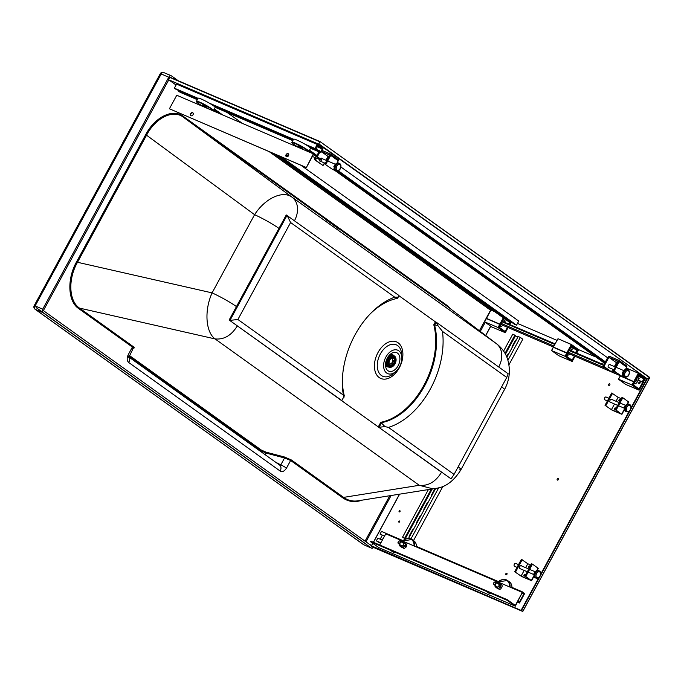 <?xml version="1.0" encoding="UTF-8"?>
<svg xmlns="http://www.w3.org/2000/svg" width="684" height="684" viewBox="0 0 684 684"><rect width="100%" height="100%" fill="white"/><g stroke="black" fill="none" stroke-linecap="round" stroke-linejoin="round"><path stroke-width="1.03" d="M163.929 72.649A2.71 1.761 113.2 0 0 163.707 72.53A2.71 1.761 113.2 0 0 161.92 73.034A2.71 1.761 113.2 0 0 161.193 73.983L160.261 73.727L34.2 305.68A2.71 2.71 0 0 0 35.004 309.177L363.478 544.609A2.71 2.043 125.6 0 1 363.23 544.387M390.273 354.312A10.063 6.532 -66.8 0 1 399.901 358.596A10.063 6.532 -66.8 0 1 395.267 369.411A10.063 6.532 -66.8 0 1 395.147 369.514A10.063 6.532 -66.8 0 1 385.938 367.778A10.063 6.532 -66.8 0 1 390.273 354.312M389.632 352.294A12.731 8.268 -66.8 0 1 401.816 357.715A12.731 8.268 -66.8 0 1 395.942 371.395A12.731 8.268 -66.8 0 1 395.797 371.532A12.731 8.268 -66.8 0 1 384.143 369.334A12.731 8.268 -66.8 0 1 389.632 352.294M339.007 229.149L325.49 219.359L339.007 229.149M132.542 348.147L133.389 348.105L132.397 347.062L78.703 308.578C67.767 301.43 66.861 278.892 76.608 261.775L145.666 134.705L146.556 135.201C155.43 117.956 173.061 109.166 183.286 117.161L292.094 197.223C282.766 190.067 265.041 198.326 254.585 214.682A21.289 2.291 28.5 0 1 278.961 228.396L236.459 306.586A21.289 2.291 28.5 0 0 212.091 292.88C204.191 310.288 205.602 332.048 215.075 338.922C224.01 339.803 231.431 335.459 237.322 325.883L441.539 472.251C435.64 481.827 428.227 486.17 419.292 485.298L432.168 488.658L436.118 488.333L357.988 500.808C352.722 501.603 347.925 500.466 343.599 497.388L342.787 497.858C348.592 501.876 354.987 502.646 361.973 500.175M145.666 134.705C154.781 117.135 172.796 108.166 183.201 116.306L447.285 305.586A0.778 0.581 -54.4 0 0 447.37 306.441L496.302 343.59A21.289 16.023 125.6 0 1 498.739 367.009M183.201 116.306A0.778 0.581 -54.4 0 0 183.286 117.161L447.37 306.441L496.302 343.59L292.094 197.223A21.289 16.023 125.6 0 1 294.522 220.641M78.703 308.578L79.515 308.108C68.759 301.088 67.887 279.029 77.497 262.28L212.091 292.88L254.585 214.682L146.556 135.201L77.497 262.28L76.608 261.775M479.416 330.757L490.573 310.22A0.778 0.581 125.6 0 1 490.667 310.083M344.839 205.764L490.77 310.356M279.072 464.744L280.816 464.864A5.421 0.581 28.5 0 1 286.493 468.113L290.64 460.486L284.561 457.964L284.561 457.023L266.11 452.158L265.221 454.749M496.832 343.984C501.902 347.951 505.442 352.884 507.468 358.784C510.751 369.676 509.725 380.005 504.39 389.76A21.289 2.291 -151.5 0 0 501.671 386.793M459.511 469.857A21.289 2.291 -151.5 0 0 460.913 469.754L460.913 469.754A21.289 2.291 -151.5 0 0 458.194 466.787M371.472 545.764L43.785 310.895A0.778 0.504 -66.8 0 1 43.742 309.929L168.794 79.831M128.968 356.253L260.57 450.576L266.119 453.099L284.561 457.964L280.816 464.864L275.601 462.196M178.285 80.763L171.496 75.898A2.71 1.761 -66.8 0 0 171.282 75.779A2.71 1.761 -66.8 0 0 168.76 77.232L161.193 73.983L35.132 305.936L34.2 305.68M168.76 77.232L42.707 309.185L35.132 305.936A2.71 1.761 113.2 0 0 35.294 309.339A2.71 2.043 125.6 0 1 35.004 309.177M373.541 547.457A2.71 1.761 -66.8 0 1 371.557 548.149A2.71 1.761 -66.8 0 1 371.344 548.021L363.768 544.772A2.71 1.761 113.2 0 0 363.991 544.9A2.71 1.761 113.2 0 0 364.23 544.968M371.344 548.021L42.87 312.588A2.71 1.761 -66.8 0 1 42.707 309.185M42.87 312.588L35.294 309.339L363.768 544.772A2.71 2.043 125.6 0 1 363.478 544.609A2.71 2.71 0 0 0 363.991 544.9L371.557 548.149M279.226 464.829L279.551 465.026A5.421 4.078 125.6 0 1 280.183 471.054C282.347 472.251 284.45 471.267 286.493 468.113M133.243 348.259L128.814 357.356L128.096 356.467A5.421 4.078 125.6 0 1 128.105 356.475M128.797 357.168A5.421 4.078 125.6 0 1 128.72 362.494L280.183 471.054M129.225 355.654A5.421 0.581 -151.5 0 0 128.25 354.688C126.677 358.185 126.839 360.784 128.72 362.494M370.318 313.776A65.801 42.733 113.2 0 1 397.327 298.395L398.917 295.462L286.263 214.956L229.157 320.026L341 400.2L341.812 400.542L344.326 395.925A65.801 42.733 113.2 0 1 342.402 378.859M229.157 320.026L341.812 400.542M398.25 297.172L394.736 297.172L290.597 222.531L287.075 215.298L229.969 320.377L237.904 319.496L343.368 395.087L344.001 397.267M290.597 222.531L237.904 319.496M394.736 297.172A70.452 45.751 113.2 0 0 371.25 312.827A70.452 45.751 113.2 0 0 342.351 380.184A70.452 45.751 113.2 0 0 343.368 395.087M380.791 422.293L378.278 426.919L451.081 478.86L454.048 474.414L506.75 377.457L508.195 373.789L436.195 322.181L435.392 321.839L433.793 324.763A65.801 42.733 113.2 0 1 380.791 422.293L384.938 426.611L379.09 427.261L381.604 422.644A65.801 42.733 113.2 0 0 434.605 325.114L436.195 322.181L437.846 325.558L433.793 324.763M451.081 478.86L378.278 426.919M384.938 426.611L388.444 427.389L454.048 474.414M506.75 377.457L442.462 331.381L437.846 325.558M388.444 427.389A70.452 45.751 113.2 0 0 442.462 331.381M388.059 364.999A4.643 3.018 113.2 0 0 388.144 365.034L389.983 365.829A4.643 3.018 -66.8 0 1 389.606 365.615A4.643 3.018 -66.8 0 1 389.179 360.066A4.643 3.018 -66.8 0 1 393.642 357.287A4.643 3.018 -66.8 0 1 394.018 357.501A4.643 3.018 -66.8 0 1 394.446 363.042A4.643 3.018 -66.8 0 1 389.983 365.829M388.76 366.171A5.652 3.668 113.2 0 0 390.094 365.872M393.753 357.339A5.652 3.668 113.2 0 0 393.052 356.167M394.488 356.62A5.652 3.668 -66.8 0 1 395.019 363.366A5.652 3.668 -66.8 0 1 389.581 366.752A5.652 3.668 -66.8 0 1 389.128 366.496A5.652 3.668 -66.8 0 1 388.606 359.75A5.652 3.668 -66.8 0 1 394.035 356.364A5.652 3.668 -66.8 0 1 394.488 356.62M395.549 357.407A6.19 4.019 113.2 0 0 395.489 357.27A6.19 4.019 113.2 0 0 394.48 356.031A6.19 4.019 113.2 0 0 393.984 355.748A6.19 4.019 113.2 0 0 388.025 359.459A6.19 4.019 113.2 0 0 388.606 366.855A6.19 4.019 113.2 0 0 389.102 367.137A6.19 4.019 113.2 0 0 391.239 367.171A6.19 4.019 113.2 0 0 391.385 367.128M394.642 356.338A5.968 3.873 -66.8 0 1 395.617 357.535A5.968 3.873 -66.8 0 1 395.378 363.084A5.968 3.873 -66.8 0 1 391.522 367.086A5.968 3.873 -66.8 0 1 388.982 366.769A5.968 3.873 -66.8 0 1 388.615 359.271A5.968 3.873 -66.8 0 1 394.642 356.338M393.77 355.671A6.19 4.019 113.2 0 0 393.565 355.569A6.19 4.019 113.2 0 0 389.948 356.321A6.19 4.019 113.2 0 0 387.811 358.895A6.19 4.019 113.2 0 0 386.734 363.811A6.19 4.019 113.2 0 0 388.187 366.675A6.19 4.019 113.2 0 0 388.683 366.957A6.19 4.019 113.2 0 0 388.897 367.034M393.386 355.5A6.19 4.019 113.2 0 0 393.206 355.415A6.19 4.019 113.2 0 0 387.452 358.741A6.19 4.019 113.2 0 0 387.828 366.521A6.19 4.019 113.2 0 0 388.324 366.804A6.19 4.019 113.2 0 0 388.503 366.872M385.622 363.238A6.19 4.019 113.2 0 0 387.084 366.197A6.19 4.019 113.2 0 0 387.58 366.479A6.19 4.019 113.2 0 0 387.734 366.547M385.519 364.358A6.583 4.275 113.2 0 0 387.623 366.915A6.583 4.275 113.2 0 0 388.922 367.06M393.804 355.671A6.583 4.275 113.2 0 0 392.804 354.825A6.583 4.275 113.2 0 0 389.444 355.107M392.616 355.167A6.19 4.019 113.2 0 0 392.462 355.099A6.19 4.019 113.2 0 0 388.709 355.954M393.642 357.287L391.804 356.501A4.643 3.018 113.2 0 0 391.718 356.467M389.803 364.726A3.813 2.479 -66.8 0 1 389.735 360.16A3.813 2.479 -66.8 0 1 393.317 358.057A3.813 2.479 -66.8 0 1 394.087 362.537A3.813 2.479 -66.8 0 1 390.308 365.059A3.813 2.479 -66.8 0 1 390.222 365.017L389.803 364.726M392.257 357.963A3.813 2.479 -66.8 0 1 392.633 360.331A124.625 13.364 -151.5 0 0 392.855 360.485A4.164 2.702 -66.8 0 1 391.06 363.828M389.512 364.358A3.813 2.479 -66.8 0 0 390.795 363.708L391.573 364.042A3.813 2.479 -66.8 0 0 393.403 360.656L392.633 360.331M390.222 365.017L389.76 364.82M393.394 360.716L392.855 360.485M499.38 326.405L499.842 324.293L486.418 318.53L484.614 321.839L491.787 326.978L484.614 321.839L486.315 318.564L499.833 324.284L500.184 324.601L499.756 324.327L498.037 327.602L505.254 332.732M491.779 326.969L505.314 332.698L498.132 327.559L484.623 321.848L498.132 327.559L499.85 324.378L486.375 318.53M504.168 321.172L504.92 321.625L504.151 321.053M509.811 324.378L509.383 324.054M505.228 321.053L504.92 321.625M504.194 321.813A3.873 2.514 113.2 0 0 504.194 321.779A3.873 2.514 113.2 0 0 503.262 319.402A3.873 2.514 113.2 0 0 503.202 319.36M503.15 319.454A3.753 2.437 -66.8 0 1 503.287 319.539A3.753 2.437 -66.8 0 1 504.194 321.848A3.753 2.437 -66.8 0 1 504.185 322.044M499.525 327.491L500.107 326.413A3.873 2.514 113.2 0 0 502.603 325.481A3.873 2.514 113.2 0 0 502.629 325.456M502.791 325.293A3.753 2.437 -66.8 0 1 502.654 325.439A3.753 2.437 -66.8 0 1 500.149 326.319M502.159 321.275L555.109 343.89M494.558 311.588L490.941 310.04L486.452 318.462L500.406 324.678L499.867 324.122L503.373 317.889M499.457 326.259L500.406 324.678M509.768 323.173L510.255 322.446M510.743 322.651L509.802 324.096L509.392 323.857M510.349 323.378L509.751 324.113M501.295 324.156L500.833 323.712M577.433 350.268L576.997 349.986L575.552 352.653M575.646 352.696L577.424 350.191L570.61 347.241M566.779 353.004L553.365 347.25L551.561 350.559L558.742 355.697L572.157 361.451L575.047 356.296L572.157 361.451L558.742 355.697L551.569 350.567L553.262 347.284L566.797 353.012L564.984 356.321L572.2 361.451M572.243 361.409L565.078 356.279L551.569 350.567L565.078 356.279L567.13 353.32L553.322 347.25M571.114 349.9L571.867 350.345L571.106 349.772M576.757 353.098L576.33 352.773M566.831 354.201L565.967 355.74L566.532 355.988M572.183 349.772L571.867 350.345M570.105 348.173A3.753 2.437 -66.8 0 1 570.234 348.259A3.753 2.437 -66.8 0 1 571.14 350.567A3.873 2.514 113.2 0 0 571.14 350.499A3.873 2.514 113.2 0 0 570.208 348.122A3.873 2.514 113.2 0 0 570.148 348.079M566.472 356.21L567.053 355.133A3.873 2.514 113.2 0 0 569.558 354.201A3.873 2.514 113.2 0 0 569.575 354.175L569.601 354.158A3.753 2.437 -66.8 0 1 567.096 355.039M571.354 344.497L566.814 352.841L567.361 353.397L553.373 347.079L557.99 338.725L571.354 344.497M553.399 347.087L566.916 352.893L571.431 344.574L557.99 338.725L571.422 344.488L578.587 349.618L571.431 344.497L578.587 349.618L576.723 352.816L577.698 350.046L571.473 345.702L577.604 350.088L577.262 350.824M571.55 346.608L572.927 347.292L571.55 346.608M566.403 354.979L567.361 353.397M576.715 351.892L576.338 352.576M578.596 349.704L577.313 352.115M571.559 345.659L567.806 352.363L568.267 352.884L567.78 352.431M644.379 378.996L644.14 379.688L643.969 378.679L642.276 381.783L642.721 382.288L639.053 388.957L632.897 384.536M638.352 373.199L626.253 368.009L638.369 373.207L633.769 381.561L634.213 382.065L632.922 384.468L639.061 389.042L642.815 382.339L642.37 381.834L644.046 378.756L637.556 375.961M643.704 381.817L639.104 390.171L625.689 384.417L618.481 379.184L632.025 384.998L633.743 381.732L631.931 385.041L639.147 390.171M632.922 384.468L634.051 381.954L620.268 375.978M639.873 382.125A0.872 0.658 125.6 0 1 638.95 383.596A0.872 0.658 125.6 0 1 639.873 382.125M638.069 378.62L638.813 379.064L638.052 378.5M640.164 382.459A0.872 0.658 -54.4 0 0 639.275 383.698M643.259 381.313L643.729 381.817L643.242 381.373L643.712 381.809L639.207 390.137L632.025 384.998L618.516 379.287L620.32 375.969L618.507 379.184M638.018 379.953L642.285 381.877L638.01 380.048M639.13 378.491L638.813 379.064M637.052 376.893A3.753 2.437 -66.8 0 1 637.189 376.978A3.753 2.437 -66.8 0 1 638.087 379.287L638.087 379.218A3.873 2.514 113.2 0 0 638.087 379.218A3.873 2.514 113.2 0 0 637.163 376.841A3.873 2.514 113.2 0 0 637.103 376.798M633.418 384.93L634 383.852A3.873 2.514 113.2 0 0 636.505 382.92A3.873 2.514 113.2 0 0 636.522 382.903L636.548 382.878A3.753 2.437 -66.8 0 1 634.042 383.758M638.087 379.287A3.753 2.437 -66.8 0 1 636.548 382.878M636.06 378.722L636.667 380.073L635.812 381.646L635.137 381.749M635.812 381.646L634.726 381.159M636.667 380.073L635.581 379.603M645.542 378.432L638.377 373.216L626.228 368.069M638.497 375.336L639.873 376.012L638.497 375.336M620.456 375.55L620.636 376.106L620.474 375.567L633.769 381.663L638.377 373.293L645.551 378.423L644.26 380.843M620.345 375.807L633.769 381.561L634.299 381.928L633.829 382.775M633.35 383.707L634.307 382.125M643.661 380.612L644.644 378.765L638.42 374.422L644.55 378.808L644.208 379.543M635.197 381.595L634.752 381.091L635.197 381.587L633.529 384.664M644.26 380.834L645.542 378.337L638.369 373.207M501.885 321.779L554.784 344.479M568.84 350.499L603.51 365.376M612.838 369.377L613.787 369.787M501.039 323.344L553.937 346.036M567.985 352.063L606.751 368.693M611.992 370.942L617.036 373.105M501.098 324.567L553.407 347.01M568.045 353.286L620.362 375.73M569.293 349.969L602.724 364.315M522.345 593.259L523.867 593.909L519.464 602.031L518.113 601.065M382.313 535.213L380.167 539.172M382.784 539.317A1.744 1.308 125.6 0 1 383.596 537.812M517.523 602.151L519.507 602.997L524.645 593.532L522.166 591.754L521.909 592.224M384.553 536.059L380.03 534.119L381.501 531.408L402.842 540.565M416.453 546.405L498.328 581.528M511.94 587.368L522.166 591.754M382.356 540.112L377.833 538.171L376.362 540.882L380.569 543.395M522.516 592.942L523.867 593.909M380.03 534.119L384.502 536.153M517.745 601.74L519.507 602.997M376.362 540.882L380.885 542.822M322.249 148.975L317.282 145.418L315.811 148.129L317.051 149.018L316.683 149.693L315.033 148.505L317.231 144.444L323.036 148.599L320.83 152.66L319.171 151.472L319.539 150.796L320.787 151.686L322.249 148.975L316.649 146.573M317.034 145.88L318.051 146.641L316.846 146.214M320.83 152.66L310.613 148.274M292.812 140.639L215.127 107.311M197.325 99.676L180.174 92.314L178.515 91.126L178.832 90.553M317.231 144.444L176.575 84.106L174.369 88.168L176.027 89.347L197.847 98.71M319.539 150.796L316.743 149.591M319.171 151.472L309.912 147.496M293.017 140.254L214.425 106.533M197.531 99.291L178.515 91.126M315.033 148.505L304.808 144.119M293.539 139.288L209.321 103.156M198.052 98.325L174.369 88.168M316.683 149.693L307.432 145.718M293.333 139.673L211.946 104.755M405.578 538.992L402.585 537.12L405.432 539.052M517.908 336.99L515.377 335.904L505.459 354.167M432.279 488.94L405.193 538.83M409.263 537.094A1.744 1.308 125.6 0 1 409.425 535.64L412.366 530.228A1.744 1.308 125.6 0 1 413.546 529.211M416.607 523.568A1.744 1.308 125.6 0 1 416.778 522.114L419.711 516.702A1.744 1.308 125.6 0 1 420.891 515.685M423.952 510.042A1.744 1.308 125.6 0 1 424.123 508.588L427.055 503.176A1.744 1.308 125.6 0 1 428.235 502.159M431.296 496.507A1.744 1.308 125.6 0 1 431.467 495.054L434.4 489.65A1.744 1.308 125.6 0 1 435.58 488.624M506.63 356.62L507.853 354.355A1.744 1.308 125.6 0 1 509.033 353.337M512.094 347.694A1.744 1.308 125.6 0 1 512.265 346.241L515.197 340.829A1.744 1.308 125.6 0 1 516.377 339.811M507.938 360.263L520.336 337.434L522.824 339.213L508.956 364.76M442.89 486.427L413.504 540.574M438.692 487.803L410.947 538.915M413.033 530.16A1.744 1.308 -54.4 0 0 412.785 530.528L409.844 535.94A1.744 1.308 -54.4 0 0 409.673 536.341M420.378 516.634A1.744 1.308 -54.4 0 0 420.13 517.001L417.189 522.414A1.744 1.308 -54.4 0 0 417.018 522.815M427.722 503.099A1.744 1.308 -54.4 0 0 427.474 503.467L424.533 508.879A1.744 1.308 -54.4 0 0 424.362 509.289M435.067 489.573A1.744 1.308 -54.4 0 0 434.819 489.941L431.878 495.353A1.744 1.308 -54.4 0 0 431.707 495.755M508.52 354.286A1.744 1.308 -54.4 0 0 508.272 354.654L506.878 357.219M515.864 340.76A1.744 1.308 -54.4 0 0 515.616 341.128L512.675 346.54A1.744 1.308 -54.4 0 0 512.504 346.942M520.336 337.434L518.173 336.511L506.895 357.27M435.708 488.393L408.536 538.436M505.305 353.893L515.343 335.408L512.761 334.185L503.586 351.08M428.398 489.564L402.585 537.12M514.924 335.117L505.014 353.372M431.322 489.094L404.748 538.043M431.955 489L405.159 538.342M300.951 165.289L518.746 321.078L516.54 325.139L514.377 324.216L279.106 155.918M227.037 112.415L242.384 123.402M286.451 156.687A1.744 1.308 125.6 0 1 286.391 154.875L288.186 156.157M214.306 108.953L222.71 114.955M281.269 156.85L516.54 325.139M214.066 109.397L220.547 114.031M511.495 322.147L511.128 322.822L508.964 321.89L273.703 153.601M213.459 110.509L215.135 111.706M213.707 110.064L217.298 112.638M275.866 154.524L511.128 322.822M327.456 157.38L328.303 157.978M340.931 167.016L607.631 357.792M309.613 150.249L316.974 155.507M338.212 170.709L605.426 361.853M309.373 150.694L316.726 155.952M337.58 170.872L605.186 362.298M603.553 362.469L333.536 169.529M324.404 162.997L325.251 163.604M309.006 151.361L311.16 152.9M333.775 169.085L334.741 169.769M335.605 170.384L603.886 362.298M525.5 574.791A0.966 0.727 -54.4 0 0 524.543 576.133M525.526 575.099A0.966 0.727 -54.4 0 0 524.038 574.953A0.966 0.727 -54.4 0 0 525.09 575.894M530.091 566.335A0.966 0.727 -54.4 0 0 529.134 567.677M529.681 567.438A0.966 0.727 125.6 0 1 528.629 566.497A0.966 0.727 125.6 0 1 530.117 566.643M520.575 568.866A1.744 1.129 -66.8 0 1 520.02 568.84A1.744 1.129 -66.8 0 1 519.883 568.763A1.744 1.129 -66.8 0 1 519.72 566.685A1.744 1.129 -66.8 0 1 521.396 565.642A1.744 1.129 -66.8 0 1 521.533 565.719A1.744 1.129 -66.8 0 1 521.798 566.027M525.774 576.492L531.571 580.699L521.704 576.526L514.676 571.73L521.088 576.082L530.553 580.143L524.961 576.142L525.774 576.492L532.468 564.146L538.274 568.353L537.145 570.43M514.676 571.73L521.379 559.384L527.791 563.736L530.955 565.095M524.961 576.142L531.665 563.796L532.468 564.146M522.191 559.734L515.488 572.081M527.791 563.736L525.645 567.677M524.166 570.413L521.088 576.082M536.188 578.202A3.967 2.574 -66.8 0 1 535.863 578.023A3.967 2.574 -66.8 0 1 535.623 573.03A3.967 2.574 -66.8 0 1 539.308 570.909C540.916 571.824 541.189 573.568 540.138 576.142C539.445 577.792 538.128 578.476 536.188 578.202L535.239 577.792A3.967 2.574 -66.8 0 1 534.922 577.612A3.967 2.574 -66.8 0 1 534.546 572.876A3.967 2.574 -66.8 0 1 538.368 570.499L539.308 570.909A3.967 2.574 -66.8 0 1 539.633 571.089M514.548 566.284A1.548 1.009 -66.8 0 1 514.428 566.215A1.548 1.009 -66.8 0 1 514.283 564.368A1.548 1.009 -66.8 0 1 515.77 563.436A1.548 1.009 -66.8 0 1 515.898 563.513A1.548 1.009 -66.8 0 0 515.77 563.436L518.54 564.625L515.77 563.436A1.548 1.009 -66.8 0 0 514.283 564.368A1.548 1.009 -66.8 0 0 514.428 566.215A1.548 1.009 -66.8 0 0 514.548 566.284L517.053 567.361L514.548 566.284M534.033 574.509L533.614 574.209L535.367 571.627M533.614 574.209L534.05 574.398M619.482 401.277A0.966 0.727 125.6 0 1 620.439 399.935M620.029 401.038A0.966 0.727 125.6 0 1 618.969 400.089A0.966 0.727 125.6 0 1 620.456 400.243M614.89 409.733A0.966 0.727 125.6 0 1 615.848 408.391M615.874 408.699A0.966 0.727 -54.4 0 0 614.377 408.545A0.966 0.727 -54.4 0 0 615.438 409.494M612.137 399.618A1.744 1.129 113.2 0 0 611.881 399.319A1.744 1.129 113.2 0 0 611.735 399.242A1.744 1.129 113.2 0 0 610.068 400.277A1.744 1.129 113.2 0 0 610.222 402.363A1.744 1.129 113.2 0 0 610.367 402.44A1.744 1.129 113.2 0 0 610.915 402.466M616.113 410.084L621.517 414.188L612.052 410.126L605.024 405.33L611.428 409.682L620.901 413.743L615.301 409.742L616.113 410.084L622.816 397.746L628.622 401.953L627.493 404.022M615.301 409.742L622.004 397.395L622.816 397.746M605.024 405.33L611.727 392.984L618.131 397.336L621.303 398.695M605.836 405.68L612.539 393.334M611.428 409.682L614.514 404.005M615.993 401.277L618.131 397.336M629.032 404.278A3.967 2.574 113.2 0 0 628.707 404.099A3.967 2.574 113.2 0 0 624.894 406.476A3.967 2.574 113.2 0 0 625.261 411.212A3.967 2.574 113.2 0 0 625.586 411.392L626.527 411.794A3.967 2.574 113.2 0 1 626.211 411.614A3.967 2.574 113.2 0 1 625.971 406.629A3.967 2.574 113.2 0 1 629.656 404.5A3.967 2.574 113.2 0 1 629.973 404.68M606.238 397.105A1.548 1.009 113.2 0 0 606.118 397.036A1.548 1.009 113.2 0 0 604.63 397.96A1.548 1.009 113.2 0 0 604.776 399.815A1.548 1.009 113.2 0 0 604.895 399.883L607.401 400.952L604.895 399.883A1.548 1.009 113.2 0 1 604.776 399.815A1.548 1.009 113.2 0 1 604.63 397.96A1.548 1.009 113.2 0 1 606.118 397.036L608.88 398.225L606.118 397.036A1.548 1.009 113.2 0 1 606.238 397.105M625.715 405.219L623.962 407.809L624.372 408.1M623.962 407.809L624.398 407.989M329.158 156.405L328.525 156.174L329.064 156.576M327.85 154.49L329.372 155.242L327.85 154.49M323.523 152.635L325.045 153.387L323.523 152.635M320.779 161.39A1.744 1.129 -66.8 0 1 320.223 161.364A1.744 1.129 -66.8 0 1 319.77 159.594M321.497 151.429L329.902 155.037L324.943 164.169L333.322 169.923L334.194 168.315M337.05 163.048L338.281 160.791A1.163 0.872 -54.4 0 0 338.016 159.432L330.68 154.182M325.755 164.511L330.714 155.379A1.163 0.872 -54.4 0 0 330.449 154.02L322.053 150.412M318.958 151.848L316.615 156.174M315.7 157.85L314.666 159.757L315.478 160.107L316.512 158.201M317.333 156.687L319.77 152.199M324.943 164.169L333.322 169.923M314.666 159.757L323.036 165.519L324.43 162.963M315.478 160.107L323.036 165.519M325.909 160.227L327.995 156.38L328.944 156.79M321.377 151.651L327.995 156.38M320.206 158.748A1.744 1.129 -66.8 0 1 321.6 158.166A1.744 1.129 -66.8 0 1 322.002 158.551M334.878 165.152A3.967 2.574 -66.8 0 1 338.571 163.023L339.521 163.433A3.967 2.574 -66.8 0 0 335.827 165.554A3.967 2.574 -66.8 0 0 336.391 170.726L335.442 170.316A3.967 2.574 -66.8 0 1 334.878 165.152M334.237 167.033L333.818 166.734L335.57 164.151M333.818 166.734L334.254 166.922M314.751 158.808A1.548 1.009 -66.8 0 1 314.341 157.269A1.548 1.009 -66.8 0 0 314.751 158.808L314.751 158.808M334.553 165.383A1.548 1.009 -66.8 0 1 335.16 164.69M616.301 360.836L617.832 361.588L616.301 360.836M611.975 358.98L613.505 359.733L611.975 358.98M617.618 362.742L616.985 362.511L617.524 362.913M610.453 364.888A1.744 1.129 113.2 0 0 610.051 364.504A1.744 1.129 113.2 0 0 608.435 365.436A1.744 1.129 113.2 0 0 608.683 367.71A1.744 1.129 113.2 0 0 609.23 367.736M614.215 370.856L619.174 361.725A1.163 0.872 -54.4 0 0 618.909 360.357L609.444 356.296A1.163 0.872 -54.4 0 0 608.076 356.962L603.126 366.094L603.929 366.444L608.888 357.313L618.362 361.374L613.403 370.506L621.773 376.268L622.654 374.652M625.509 369.394L626.732 367.137A1.163 0.872 -54.4 0 0 626.476 365.769L619.14 360.528M613.403 370.506L621.773 376.268M614.369 366.564L616.455 362.725L617.404 363.127M603.126 366.094L611.496 371.857L612.881 369.3M611.496 371.857L603.929 366.444M616.455 362.725L608.888 357.313M627.972 369.77L627.023 369.369A3.967 2.574 113.2 0 0 623.338 371.489A3.967 2.574 113.2 0 0 623.902 376.653L624.843 377.064A3.967 2.574 113.2 0 1 624.287 371.899A3.967 2.574 113.2 0 1 627.972 369.77C629.571 370.685 629.853 372.429 628.801 375.012C628.109 376.653 626.792 377.337 624.843 377.064M602.997 363.136A1.548 1.009 113.2 0 0 603.211 365.153L603.211 365.153A1.548 1.009 113.2 0 1 602.997 363.136A1.548 1.009 113.2 0 1 604.434 362.306A1.548 1.009 113.2 0 0 602.997 363.136M624.03 370.489L622.278 373.071L622.688 373.37M622.278 373.071L622.714 373.259M623.62 371.027A1.548 1.009 113.2 0 0 623.013 371.72M500.714 586.932L498.508 588.702L496.481 587.83L499.679 589.531L500.902 588.736L502.09 586.539L502.065 585.136L500.893 584.298L500.714 586.932L501.885 587.77M498.508 588.702L499.679 589.531M499.756 583.777A2.514 1.898 125.6 0 1 500.688 585.53L500.654 584.127L499.482 583.29L499.311 585.923L500.474 586.761L500.688 585.53M405.227 545.969L406.399 546.807L404.193 548.568L400.995 546.867L403.021 547.739L405.227 545.969L405.407 543.335L406.578 544.173L406.399 546.807M403.021 547.739L404.193 548.568M403.996 542.326L402.867 541.805A2.514 1.898 -54.4 0 1 403.791 543.558A2.514 1.898 -54.4 0 1 402.594 545.764A2.514 1.898 -54.4 0 1 400.473 546.208A2.514 1.898 125.6 0 1 399.55 544.455L399.584 545.858L401.611 546.73L403.825 544.96L403.996 542.326L405.167 543.164L405.202 544.567A2.514 1.898 -54.4 0 0 404.27 542.814M499.311 585.923L497.097 587.693L495.071 586.821L498.268 588.522L500.474 586.761M496.233 583.221L497.456 582.426L498.354 582.768A2.514 1.898 125.6 0 1 499.277 584.521A2.514 1.898 125.6 0 1 498.08 586.727A2.514 1.898 -54.4 0 1 495.96 587.171A2.514 1.898 125.6 0 1 495.036 585.418A2.514 1.898 125.6 0 1 495.045 585.359L495.071 586.821M497.097 587.693L498.268 588.522M496.841 582.845A2.514 1.898 125.6 0 1 498.354 582.768L499.482 583.29M401.354 541.882A2.514 1.898 -54.4 0 1 402.867 541.805L401.97 541.463L400.747 542.258M403.825 544.96L404.988 545.798L402.782 547.559L399.584 545.858M401.611 546.73L402.782 547.559M405.202 544.567L404.988 545.798M494.045 584.623A1.548 1.163 125.6 0 1 495.678 582.007A1.548 1.163 125.6 0 1 494.045 584.623M495.267 582.033A1.308 0.983 -54.4 0 0 494.028 584.316A1.308 0.983 -54.4 0 0 495.267 582.033M400.029 540.95A1.548 1.163 -54.4 0 0 398.558 543.66A1.548 1.163 -54.4 0 0 400.029 540.95M398.541 543.352A1.308 0.983 125.6 0 1 399.781 541.07A1.308 0.983 125.6 0 1 398.541 543.352M391.855 551.424L394.608 552.775L391.855 551.424M487.341 592.387L490.095 593.738L487.341 592.387M379.706 544.994L385.767 533.819L522.371 592.421L515.334 606.178L507.049 600.244L507.323 599.74L515.3 605.443L522.371 592.421M507.323 599.74L370.719 541.138L370.446 541.643L378.731 547.576L515.334 606.178M507.049 600.244L370.446 541.643M497.952 581.947A9.679 7.285 125.6 0 1 507.528 580.494L509.4 581.827A9.679 7.285 125.6 0 1 511.923 587.941M416.436 546.978A9.679 7.285 -54.4 0 0 413.914 540.864L412.05 539.531A9.679 7.285 -54.4 0 0 402.466 540.984M206.85 108.157L206.978 107.345L205.636 106.388L204.345 105.883L203.815 106.849M206.705 107.277L206.354 107.935M207.038 107.807L203.439 105.25L202.319 105.011L201.789 105.986M204.345 105.883L202.567 105.028M297.275 146.949L297.805 145.974L298.925 146.214L302.191 148.24L301.832 148.898M299.831 146.846L299.301 147.812M298.053 145.991L302.465 148.308L302.337 149.121M302.191 148.24L302.525 148.77M286.391 154.875A1.744 1.308 125.6 0 1 288.451 153.883M288.511 155.695A1.744 1.308 -54.4 0 0 288.306 153.755A1.744 1.308 -54.4 0 0 286.083 154.652A1.744 1.308 -54.4 0 0 286.28 156.593A1.744 1.308 -54.4 0 0 288.511 155.695M190.964 115.724A1.744 1.308 125.6 0 1 190.904 113.912A1.744 1.308 125.6 0 1 192.965 112.92M193.025 114.732A1.744 1.308 125.6 0 1 190.793 115.63A1.744 1.308 125.6 0 1 190.597 113.689A1.744 1.308 125.6 0 1 192.828 112.792A1.744 1.308 125.6 0 1 193.025 114.732M313.4 154.575L321.377 160.287L321.651 159.774L313.366 153.849L306.329 167.597L313.4 154.575M312.391 156.431L321.377 160.287M313.366 153.849L176.763 95.247L169.418 108.773L306.329 167.597M169.418 108.773L306.022 167.375M196.462 101.258L198.121 98.214A9.679 1.035 28.5 0 1 204.123 100.368A9.679 1.035 28.5 0 1 213.382 105.729A9.679 1.035 28.5 0 1 215.127 107.448L213.476 110.492A9.679 1.035 28.5 0 0 211.732 108.773A9.679 1.035 28.5 0 0 202.473 103.412A9.679 1.035 28.5 0 0 196.462 101.258C195.769 101.146 196.368 101.856 198.249 103.404L201.917 105.738A9.294 0.992 -151.5 0 1 198.292 103.429A9.294 0.992 -151.5 0 1 199.813 102.651A9.294 0.992 -151.5 0 1 211.279 108.995A9.294 0.992 -151.5 0 1 212.827 110.722M308.45 151.737L310.613 148.411A9.679 1.035 -151.5 0 0 308.869 146.692A9.679 1.035 -151.5 0 0 299.609 141.332A9.679 1.035 -151.5 0 0 293.598 139.177L291.948 142.221C291.256 142.11 291.854 142.819 293.735 144.367L297.403 146.701A9.294 0.992 28.5 0 1 293.778 144.392A9.294 0.992 28.5 0 1 295.3 143.614A9.294 0.992 28.5 0 1 306.765 149.958A9.294 0.992 28.5 0 1 308.313 151.686M608.811 385.383A0.872 0.658 -54.4 0 0 609.641 383.861A0.872 0.658 -54.4 0 0 608.811 385.383M557.392 480.082A0.872 0.658 -54.4 0 0 558.221 478.561A0.872 0.658 -54.4 0 0 557.392 480.082M505.98 574.782A0.872 0.658 -54.4 0 0 506.801 573.26A0.872 0.658 -54.4 0 0 505.98 574.782M529.399 567.617A0.675 0.513 125.6 0 1 530.117 566.609M399.601 521.02A0.675 0.513 125.6 0 1 398.883 522.157A0.675 0.513 125.6 0 1 399.601 521.02M399.225 511.889A0.675 0.513 125.6 0 1 399.935 510.743A0.675 0.513 125.6 0 1 399.225 511.889M517.48 323.412L557.015 340.375L517.48 323.412M578.613 349.635L595.379 356.834L578.613 349.635M615.07 365.273L616.019 365.683L615.07 365.273M631.127 407.664L646.765 378.876L645.559 378.355L647.295 378.816L318.599 144.136L168.905 79.917L176.07 85.038L168.905 79.917M372.883 543.387L371.327 546.037L372.583 547.046L522.713 611.453L649.732 377.431L647.295 378.816L521.464 610.564L522.815 611.257M371.54 545.866L521.464 610.564L371.344 546.157M615.874 408.656A0.675 0.513 -54.4 0 0 615.147 409.665M639.463 383.664A0.675 0.513 125.6 0 1 640.198 382.638M168.845 79.874L318.599 144.136M169.777 77.403L320.001 141.562L649.638 377.671L647.295 378.816L318.795 143.837L319.898 141.81L169.777 77.403L168.674 79.43M394.035 373.096A17.109 11.106 -66.8 0 1 393.839 373.276A17.109 11.106 -66.8 0 1 393.633 373.455A17.109 11.106 -66.8 0 1 379.363 373.387A17.109 11.106 -66.8 0 1 380.347 353.97A17.109 11.106 -66.8 0 1 385.357 347.609A17.109 11.106 -66.8 0 1 401.722 354.893L401.816 357.715M393.471 375.208A19.913 12.928 -66.8 0 1 376.858 375.131A19.913 12.928 -66.8 0 1 378.004 352.534A19.913 12.928 -66.8 0 1 398.105 342.778A19.913 12.928 -66.8 0 1 399.311 367.804A19.913 12.928 -66.8 0 1 393.471 375.208M398.849 295.65L435.392 321.839M365.059 541.172L389.752 495.738M447.285 305.586L451.551 309.613M284.561 457.023L291.452 460.007A0.778 0.581 125.6 0 0 290.64 460.486L342.787 497.858M132.747 348.207C134.543 348.284 134.697 347.746 133.209 346.591A0.778 0.581 125.6 0 0 132.397 347.062L128.25 354.688M133.209 346.591L79.515 308.108L215.075 338.922L419.292 485.298L343.599 497.388L291.452 460.007M365.957 541.813L391.111 495.524M480.296 331.424L485.255 322.301M129.327 355.458L261.373 450.106L266.11 452.158M371.686 545.37L369.779 544.558M260.236 451.184L260.57 450.576A0.778 0.581 125.6 0 1 261.373 450.106M499.029 327.217L505.16 331.518L498.995 327.097M504.185 321.36L504.886 321.583M500.184 324.601L499.038 327.037L499.431 327.422M507.485 327.311L505.16 331.518L499.021 327.132M505.322 331.526L507.588 327.354M508.075 327.568L505.296 332.689L508.092 327.568M509.571 322.147L508.597 323.934M503.663 318.522L505.143 319.154M504.194 321.463L504.801 321.719M503.843 320.086L505.177 321.035M505.16 320.95L503.766 319.95L505.168 320.95M504.895 318.975L503.689 318.462L504.886 318.975M486.333 318.573L484.605 321.745M508.699 323.977L509.674 322.198M510.161 322.403L509.383 323.874L510.179 322.412M503.809 318.205L500.859 323.643L501.304 324.148L499.636 327.226L499.534 326.294M503.287 317.829L499.867 324.122L486.452 318.368M500.184 324.575L499.927 325.336M500.868 323.831L503.826 318.214M494.31 311.408L491.044 310.006L494.301 311.4M504.595 318.77L503.732 318.393M565.967 355.74L572.115 360.323L565.942 355.817M571.131 350.08L571.833 350.302M574.432 356.031L572.106 360.237L565.976 355.851M572.269 360.246L574.534 356.073M571.14 350.182L571.747 350.439M570.798 348.806L572.132 349.755M572.115 349.669L570.712 348.669L572.123 349.669M577.065 349.943L570.636 347.181L577.074 349.943M553.279 347.292L551.561 350.464M576.33 352.593L577.211 350.978L576.321 352.576M567.13 353.295L566.882 354.055M577.305 352.098L576.697 352.833M568.25 352.867L566.583 355.945M577.698 350.046L570.678 347.113M577.125 349.977L577.706 350.242M638.087 378.799L638.779 379.022M642.806 382.142L637.984 380.159M642.815 382.339L637.967 380.244M632.931 384.656L633.435 384.707L632.922 384.493M638.087 378.902L638.694 379.158M637.745 377.525L639.078 378.483M639.061 378.389L637.668 377.388L639.07 378.389M644.012 378.662L637.591 375.901L644.02 378.662M633.726 381.723L620.311 375.969L633.752 381.74M643.268 381.304L644.157 379.697L643.276 381.492M639.061 389.042L632.922 384.57M638.514 374.379L634.769 381.099L638.369 374.422M634.761 381.279L635.214 381.604L633.444 384.716M644.644 378.765L637.625 375.832M644.071 378.697L644.653 378.962M538.069 568.148L536.752 570.567M533.982 575.68L531.365 580.494M540.001 576.005A3.189 2.078 113.2 0 0 539.804 571.995A3.189 2.078 113.2 0 0 536.581 573.56A3.189 2.078 113.2 0 0 536.778 577.578A3.189 2.078 113.2 0 0 540.001 576.005M621.713 414.085L624.321 409.271M627.1 404.159L628.416 401.747M626.929 407.16A3.189 2.078 -66.8 0 1 630.152 405.595A3.189 2.078 -66.8 0 1 630.34 409.605A3.189 2.078 -66.8 0 1 627.117 411.169A3.189 2.078 -66.8 0 1 626.929 407.16M330.714 155.379L338.281 160.791M340.204 168.529A3.189 2.078 113.2 0 0 340.008 164.519A3.189 2.078 113.2 0 0 336.784 166.084A3.189 2.078 113.2 0 0 336.981 170.102A3.189 2.078 113.2 0 0 340.204 168.529M626.732 367.137L619.174 361.725M625.244 372.429A3.189 2.078 -66.8 0 1 628.468 370.856A3.189 2.078 -66.8 0 1 628.656 374.875A3.189 2.078 -66.8 0 1 625.433 376.439A3.189 2.078 -66.8 0 1 625.244 372.429M497.858 581.913L507.528 580.494A9.679 7.285 125.6 0 1 510.007 587.12M509.494 586.898A9.294 6.994 -54.4 0 0 506.1 580.1A9.294 6.994 -54.4 0 0 498.003 581.973M414.521 546.157A9.679 7.285 -54.4 0 0 412.05 539.531L402.372 540.95M402.517 541.01A9.294 6.994 125.6 0 1 410.614 539.137A9.294 6.994 125.6 0 1 414.008 545.935M308.954 151.455A9.679 1.035 -151.5 0 0 307.219 149.736A9.679 1.035 -151.5 0 0 297.95 144.375A9.679 1.035 -151.5 0 0 291.948 142.221M521.234 610.077L538.795 577.741M540.788 574.073L629.135 411.341M371.489 545.892L372.857 543.37M373.438 542.301L399.567 494.173M485.7 335.528L490.744 326.234M490.779 326.251L485.726 335.553M399.61 494.164L373.464 542.318M320.001 141.571L649.732 377.431M269.248 151.694L490.847 310.211L269.231 151.686M171.282 75.779L163.707 72.53A2.71 2.71 0 0 0 160.261 73.727M395.942 371.395L393.839 373.276M36.132 307.603L364.606 543.036M504.39 389.76L460.913 469.754C453.843 481.014 445.583 487.205 436.118 488.333M128.806 356.98L279.551 465.026M387.58 366.479L388.324 366.804M392.462 355.099L393.206 355.415M505.314 332.698L491.796 326.978M500.859 323.746L501.321 324.165L499.551 327.268M510.76 322.66L510.367 323.395M566.822 354.209L565.984 355.757M567.823 352.371L571.465 345.694M567.806 352.474L568.267 352.884L566.497 355.996M620.208 376.003L618.507 379.278L625.689 384.417L639.207 390.145M534.05 576.142L531.571 580.699M519.618 568.464L527.33 571.773L519.618 568.464M528.142 572.115L534.007 574.637L528.142 572.115M520.84 565.617L528.817 569.037L520.84 565.617M529.63 569.387L534.991 571.687L529.63 569.387M621.918 414.299L624.389 409.742M626.527 411.794C628.476 412.067 629.793 411.383 630.486 409.742C631.537 407.16 631.255 405.415 629.656 404.5L628.707 404.099M611.188 399.208L619.165 402.637L611.188 399.208M619.969 402.979L625.33 405.279L619.969 402.979M609.966 402.055L617.678 405.364L609.966 402.055M618.49 405.715L624.355 408.228L618.49 405.715M330.577 154.088L338.144 159.5M336.391 170.726C338.332 171 339.649 170.316 340.341 168.666C341.393 166.092 341.119 164.348 339.521 163.433M321.044 158.141L326.858 160.637L321.044 158.141M327.67 160.979L335.194 164.211L327.67 160.979M319.821 160.988L325.379 163.365L319.821 160.988M626.595 365.837L619.037 360.434M608.281 367.325L613.839 369.711L608.281 367.325M604.434 362.306L605.041 362.563L604.434 362.306M609.504 364.478L615.318 366.975L609.504 364.478M616.13 367.325L623.646 370.548L616.13 367.325M497.473 587.094L493.882 584.529M499.269 584.581L495.678 582.007M401.987 546.131L398.396 543.566M403.782 543.618L400.191 541.044M212.963 110.774L213.476 110.492M371.327 546.037L372.797 543.327M373.37 542.275L399.473 494.181M485.64 335.485L490.684 326.183M522.807 611.436L649.791 377.551M372.609 547.063L522.738 611.462M170.248 77.318L320.001 141.562L649.766 377.448"/></g></svg>
